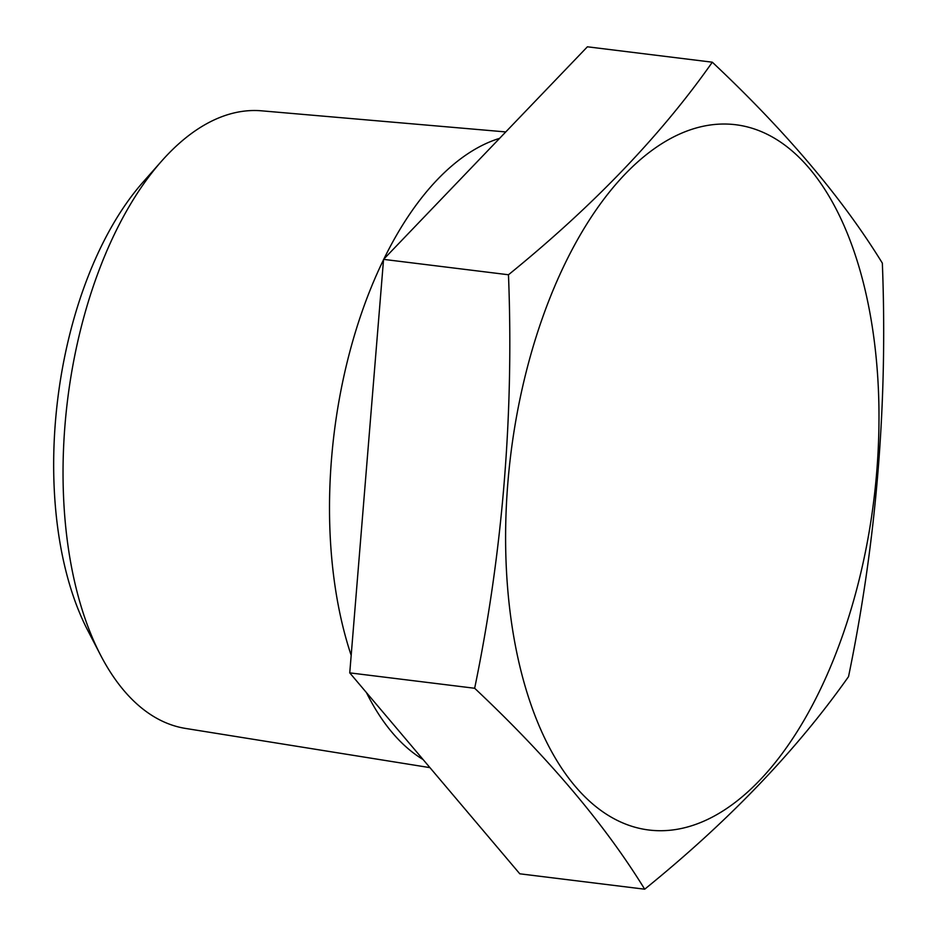 <?xml version="1.0" encoding="UTF-8"?>
<svg xmlns="http://www.w3.org/2000/svg" width="936" height="936" viewBox="0 0 936 936"><rect width="100%" height="100%" fill="white"/><g stroke="black" fill="none" stroke-linecap="round" stroke-linejoin="round"><path stroke-width="1.4" d="M644.693 889.2C728.512 821.305 796.466 750.45 848.531 676.634C876.552 540.868 887.831 403.03 882.344 263.133C842.423 198.21 785.749 131.239 712.319 62.197C661.12 135.112 593.178 205.978 508.47 274.763L383.561 259.366L349.748 672.867L519.784 873.803L644.693 889.2C604.773 824.288 548.098 757.306 474.657 688.264C502.69 552.486 513.958 414.66 508.47 274.763M712.319 62.197L587.399 46.8L383.561 259.366M505.768 131.929L261.6 110.822A311.185 160.208 97 0 0 161.483 161.261L142.997 182.181A282.391 145.384 97 0 0 87.75 630.396L100.597 655.177A311.185 160.208 97 0 0 185.48 728.419L429.94 767.637M161.483 161.261A311.185 160.208 97 0 0 100.597 655.177M499.625 138.341A321.165 165.344 97 0 0 383.865 259.05M383.538 259.74A321.165 165.344 97 0 0 351.187 655.364M366.421 692.57A321.165 165.344 97 0 0 423.095 759.552M349.748 672.867L474.657 688.264M759.505 780.519A355.329 182.929 97 0 0 877.933 380.402A355.329 182.929 97 0 0 721.188 124.067A355.329 182.929 97 0 0 506.668 574.388A355.329 182.929 97 0 0 759.505 780.519"/></g></svg>
